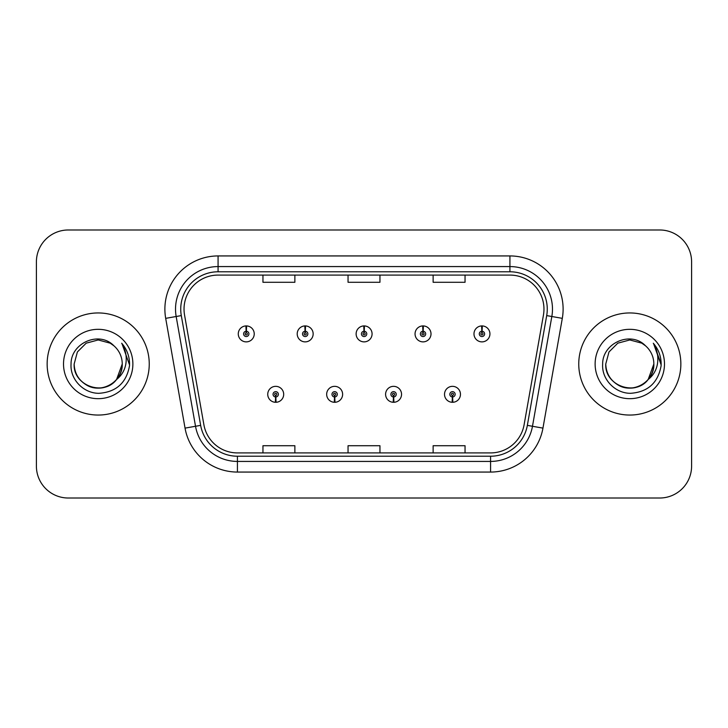 <?xml version="1.0" encoding="UTF-8"?>
<svg xmlns="http://www.w3.org/2000/svg" width="728" height="728" viewBox="0 0 728 728"><rect width="100%" height="100%" fill="white"/><g stroke="black" fill="none" stroke-linecap="round" stroke-linejoin="round"><path stroke-width="1.09" d="M334.525 396.969L334.298 402.284A7.981 7.981 0 0 0 334.989 402.284L334.762 396.969A2.657 2.657 0 0 0 337.301 394.312A2.657 2.657 0 0 0 334.643 391.655A2.657 2.657 0 0 0 331.986 394.312A2.657 2.657 0 0 0 334.525 396.969L334.598 395.377A1.065 1.065 0 0 1 333.579 394.312A1.065 1.065 0 0 1 334.643 393.247A1.065 1.065 0 0 1 335.708 394.312A1.065 1.065 0 0 1 334.689 395.377L334.762 396.969M393.457 396.969L393.22 402.284A7.981 7.981 0 0 0 393.921 402.284L393.684 396.969A2.657 2.657 0 0 0 396.232 394.312A2.657 2.657 0 0 0 393.566 391.655A2.657 2.657 0 0 0 390.909 394.312A2.657 2.657 0 0 0 393.457 396.969L393.52 395.377A1.065 1.065 0 0 1 392.501 394.312A1.065 1.065 0 0 1 393.566 393.247A1.065 1.065 0 0 1 394.631 394.312A1.065 1.065 0 0 1 393.611 395.377L393.684 396.969M452.379 396.969L452.143 402.284A7.981 7.981 0 0 0 452.843 402.284L452.607 396.969A2.657 2.657 0 0 0 455.155 394.312A2.657 2.657 0 0 0 452.498 391.655A2.657 2.657 0 0 0 449.831 394.312A2.657 2.657 0 0 0 452.379 396.969L452.452 395.377A1.065 1.065 0 0 1 451.433 394.312A1.065 1.065 0 0 1 452.498 393.247A1.065 1.065 0 0 1 453.562 394.312A1.065 1.065 0 0 1 452.543 395.377L452.607 396.969M275.603 396.969L275.366 402.284A7.981 7.981 0 0 0 276.067 402.284L275.83 396.969A2.657 2.657 0 0 0 278.378 394.312A2.657 2.657 0 0 0 275.721 391.655A2.657 2.657 0 0 0 273.055 394.312A2.657 2.657 0 0 0 275.603 396.969L275.675 395.377A1.065 1.065 0 0 1 274.656 394.312A1.065 1.065 0 0 1 275.721 393.247A1.065 1.065 0 0 1 276.786 394.312A1.065 1.065 0 0 1 275.766 395.377L275.83 396.969M305.296 331.24L305.533 325.926A7.981 7.981 0 0 0 304.832 325.926L305.068 331.24A2.657 2.657 0 0 0 302.52 333.897A2.657 2.657 0 0 0 305.178 336.554A2.657 2.657 0 0 0 307.844 333.897A2.657 2.657 0 0 0 305.296 331.24L305.223 332.833A1.065 1.065 0 0 1 306.242 333.897A1.065 1.065 0 0 1 305.178 334.962A1.065 1.065 0 0 1 304.113 333.897A1.065 1.065 0 0 1 305.132 332.833L305.068 331.24M364.218 331.24L364.455 325.926A7.981 7.981 0 0 0 363.754 325.926L363.991 331.24A2.657 2.657 0 0 0 361.443 333.897A2.657 2.657 0 0 0 364.109 336.554A2.657 2.657 0 0 0 366.766 333.897A2.657 2.657 0 0 0 364.218 331.24L364.155 332.833A1.065 1.065 0 0 1 365.174 333.897A1.065 1.065 0 0 1 364.109 334.962A1.065 1.065 0 0 1 363.045 333.897A1.065 1.065 0 0 1 364.064 332.833L363.991 331.24M423.15 331.24L423.377 325.926A7.981 7.981 0 0 0 422.686 325.926L422.913 331.24A2.657 2.657 0 0 0 420.375 333.897A2.657 2.657 0 0 0 423.032 336.554A2.657 2.657 0 0 0 425.689 333.897A2.657 2.657 0 0 0 423.15 331.24L423.077 332.833A1.065 1.065 0 0 1 424.096 333.897A1.065 1.065 0 0 1 423.032 334.962A1.065 1.065 0 0 1 421.967 333.897A1.065 1.065 0 0 1 422.986 332.833L422.913 331.24M482.072 331.24L482.309 325.926A7.981 7.981 0 0 0 481.608 325.926L481.845 331.24A2.657 2.657 0 0 0 479.297 333.897A2.657 2.657 0 0 0 481.954 336.554A2.657 2.657 0 0 0 484.62 333.897A2.657 2.657 0 0 0 482.072 331.24L482 332.833A1.065 1.065 0 0 1 483.019 333.897A1.065 1.065 0 0 1 481.954 334.962A1.065 1.065 0 0 1 480.89 333.897A1.065 1.065 0 0 1 481.909 332.833L481.845 331.24M246.373 331.24L246.601 325.926A7.981 7.981 0 0 0 245.909 325.926L246.137 331.24A2.657 2.657 0 0 0 243.598 333.897A2.657 2.657 0 0 0 246.255 336.554A2.657 2.657 0 0 0 248.912 333.897A2.657 2.657 0 0 0 246.373 331.24L246.301 332.833A1.065 1.065 0 0 1 247.32 333.897A1.065 1.065 0 0 1 246.255 334.962A1.065 1.065 0 0 1 245.19 333.897A1.065 1.065 0 0 1 246.21 332.833L246.137 331.24M47.147 364A51.051 51.051 0 0 0 98.198 415.051A51.051 51.051 0 0 0 149.249 364A51.051 51.051 0 0 0 98.198 312.949A51.051 51.051 0 0 0 47.147 364A51.051 51.051 0 0 0 98.198 415.051A51.051 51.051 0 0 0 149.249 364A51.051 51.051 0 0 0 98.198 312.949A51.051 51.051 0 0 0 47.147 364M578.751 364A51.051 51.051 0 0 0 629.802 415.051A51.051 51.051 0 0 0 680.853 364A51.051 51.051 0 0 0 629.802 312.949A51.051 51.051 0 0 0 578.751 364A51.051 51.051 0 0 0 629.802 415.051A51.051 51.051 0 0 0 680.853 364A51.051 51.051 0 0 0 629.802 312.949A51.051 51.051 0 0 0 578.751 364M184.029 309.118A34.034 34.034 0 0 1 218.072 275.084L509.928 275.084A34.034 34.034 0 0 1 543.452 315.024L524.096 424.797A34.034 34.034 0 0 1 490.572 452.916L237.428 452.916A34.034 34.034 0 0 1 203.904 424.797L184.548 315.024A34.034 34.034 0 0 1 184.029 309.118M180.735 309.118A37.337 37.337 0 0 0 181.299 315.597L200.655 425.37A37.337 37.337 0 0 0 237.428 456.219L490.572 456.219A37.337 37.337 0 0 0 527.345 425.37L546.701 315.597A37.337 37.337 0 0 0 509.928 271.781L218.072 271.781A37.337 37.337 0 0 0 180.735 309.118M165.693 318.354A53.18 53.18 0 0 1 218.072 255.938L509.928 255.938A53.18 53.18 0 0 1 562.307 318.354L542.952 428.119A53.18 53.18 0 0 1 490.572 472.062L237.428 472.062A53.18 53.18 0 0 1 185.048 428.119L165.693 318.354L176.167 316.507A42.543 42.543 0 0 1 218.072 266.575L509.928 266.575A42.543 42.543 0 0 1 551.833 316.507L532.477 426.271A42.543 42.543 0 0 1 490.572 461.425L237.428 461.425A42.543 42.543 0 0 1 195.523 426.271L176.167 316.507A42.543 42.543 0 0 1 175.521 309.118M691.6 261.889A31.905 31.905 0 0 0 659.695 229.984L68.305 229.984A31.905 31.905 0 0 0 36.4 261.889L36.4 466.111A31.905 31.905 0 0 0 68.305 498.016L659.695 498.016A31.905 31.905 0 0 0 691.6 466.111L691.6 261.889L691.6 466.111M348.048 275.084L348.048 282.282L379.952 282.282L379.952 275.084M262.954 275.084L262.954 282.282L294.867 282.282L294.867 275.084M433.133 275.084L433.133 282.282L465.046 282.282L465.046 275.084M379.952 452.916L379.952 445.718L348.048 445.718L348.048 452.916M294.867 452.916L294.867 445.718L262.954 445.718L262.954 452.916M465.046 452.916L465.046 445.718L433.133 445.718L433.133 452.916M36.4 261.889L36.4 466.111M659.695 229.984L68.305 229.984M68.305 498.016L659.695 498.016M254.236 333.897A7.981 7.981 0 0 0 246.601 325.926A7.981 7.981 0 0 1 254.236 333.897A7.981 7.981 0 0 1 246.255 341.878A7.981 7.981 0 0 1 238.274 333.897A7.981 7.981 0 0 1 245.909 325.926M267.74 394.312A7.981 7.981 0 0 0 275.366 402.284A7.981 7.981 0 0 1 267.74 394.312A7.981 7.981 0 0 1 275.721 386.341A7.981 7.981 0 0 1 283.692 394.312A7.981 7.981 0 0 1 276.067 402.284M313.158 333.897A7.981 7.981 0 0 0 305.533 325.926A7.981 7.981 0 0 1 313.158 333.897A7.981 7.981 0 0 1 305.178 341.878A7.981 7.981 0 0 1 297.206 333.897A7.981 7.981 0 0 1 304.832 325.926M372.081 333.897A7.981 7.981 0 0 0 364.455 325.926A7.981 7.981 0 0 1 372.081 333.897A7.981 7.981 0 0 1 364.109 341.878A7.981 7.981 0 0 1 356.129 333.897A7.981 7.981 0 0 1 363.754 325.926M431.012 333.897A7.981 7.981 0 0 0 423.377 325.926A7.981 7.981 0 0 1 431.012 333.897A7.981 7.981 0 0 1 423.032 341.878A7.981 7.981 0 0 1 415.051 333.897A7.981 7.981 0 0 1 422.686 325.926M489.935 333.897A7.981 7.981 0 0 0 482.309 325.926A7.981 7.981 0 0 1 489.935 333.897A7.981 7.981 0 0 1 481.954 341.878A7.981 7.981 0 0 1 473.983 333.897A7.981 7.981 0 0 1 481.608 325.926L481.79 330.184M326.663 394.312A7.981 7.981 0 0 0 334.298 402.284A7.981 7.981 0 0 1 326.663 394.312A7.981 7.981 0 0 1 334.643 386.341A7.981 7.981 0 0 1 342.624 394.312A7.981 7.981 0 0 1 334.989 402.284M385.594 394.312A7.981 7.981 0 0 0 393.22 402.284A7.981 7.981 0 0 1 385.594 394.312A7.981 7.981 0 0 1 393.566 386.341A7.981 7.981 0 0 1 401.547 394.312A7.981 7.981 0 0 1 393.921 402.284M444.517 394.312A7.981 7.981 0 0 0 452.143 402.284A7.981 7.981 0 0 1 444.517 394.312A7.981 7.981 0 0 1 452.498 386.341A7.981 7.981 0 0 1 460.469 394.312A7.981 7.981 0 0 1 452.843 402.284L452.661 398.034M116.626 379.452C103.858 396.696 72.9 385.667 74.156 364C74.474 373.064 78.487 380.007 86.177 384.821C101.165 394.421 123.059 381.781 122.24 364C121.913 373.064 117.909 380.007 110.219 384.821C95.232 394.421 73.337 381.781 74.156 364C73.337 381.781 95.232 394.421 110.219 384.821C117.909 380.007 121.913 373.064 122.24 364C121.913 373.064 117.909 380.007 110.219 384.821C95.232 394.421 73.337 381.781 74.156 364L77.377 351.979L86.177 343.179L98.198 339.958L110.219 343.179L113.95 345.836C99.19 330.366 70.789 343.106 71.053 364C69.924 379.461 83.647 393.42 98.972 393.311C116.234 392.064 126.408 382.892 129.502 365.802L129.557 364C129.466 356.11 126.836 349.185 121.685 343.225C125.607 349.658 126.991 356.584 125.826 364C124.706 370.306 121.64 375.457 116.626 379.452A24.042 24.042 0 0 0 122.24 364C121.913 373.064 117.909 380.007 110.219 384.821C95.232 394.421 73.337 381.781 74.156 364L77.377 351.979L86.177 343.179L98.198 339.958L110.219 343.179L113.95 345.836L110.219 343.179L98.198 339.958L86.177 343.179L77.377 351.979L74.156 364L77.377 351.979L86.177 343.179M122.24 364L116.562 379.525L122.24 364A24.042 24.042 0 0 0 113.95 345.836L110.219 343.179L98.198 339.958L86.177 343.179L77.377 351.979L74.156 364M63.518 364A34.68 34.68 0 0 0 98.198 398.68A34.68 34.68 0 0 0 132.878 364A34.68 34.68 0 0 0 98.198 329.32A34.68 34.68 0 0 0 63.518 364M121.913 343.489L129.538 364.91L121.913 343.489M645.554 345.836A24.042 24.042 0 0 1 653.844 364L648.166 379.525L653.844 364C653.526 373.064 649.513 380.007 641.823 384.821C626.835 394.421 604.941 381.781 605.76 364L608.981 351.979L617.781 343.179L629.802 339.958L641.823 343.179L645.554 345.836C630.794 330.366 602.393 343.106 602.657 364C601.528 379.461 615.251 393.42 630.575 393.311C647.838 392.064 658.012 382.892 661.106 365.802L661.16 364C661.07 356.11 658.449 349.185 653.289 343.225C657.211 349.658 658.594 356.584 657.43 364C656.31 370.306 653.244 375.457 648.229 379.452A24.042 24.042 0 0 0 653.844 364C653.526 373.064 649.513 380.007 641.823 384.821C626.835 394.421 604.941 381.781 605.76 364L608.981 351.979L617.781 343.179L629.802 339.958L641.823 343.179L645.554 345.836L641.823 343.179L629.802 339.958L617.781 343.179L608.981 351.979L605.76 364L608.981 351.979L617.781 343.179L629.802 339.958L641.823 343.179L645.554 345.836L641.823 343.179L629.802 339.958L617.781 343.179L608.981 351.979L605.76 364C604.941 381.781 626.835 394.421 641.823 384.821C649.513 380.007 653.526 373.064 653.844 364C654.663 381.781 632.769 394.421 617.781 384.821C610.091 380.007 606.087 373.064 605.76 364C604.504 385.667 635.462 396.696 648.229 379.452M595.122 364A34.68 34.68 0 0 0 629.802 398.68A34.68 34.68 0 0 0 664.482 364A34.68 34.68 0 0 0 629.802 329.32A34.68 34.68 0 0 0 595.122 364M661.16 364L653.753 343.762M653.516 343.489L661.142 364.91L653.516 343.489M509.928 255.938L509.928 271.781M176.167 316.507L181.299 315.597M237.428 472.062L237.428 456.219M490.572 456.219L490.572 472.062M527.345 425.37L542.952 428.119M185.048 428.119L200.655 425.37M546.701 315.597L562.307 318.354M218.072 255.938L218.072 271.781"/></g></svg>
